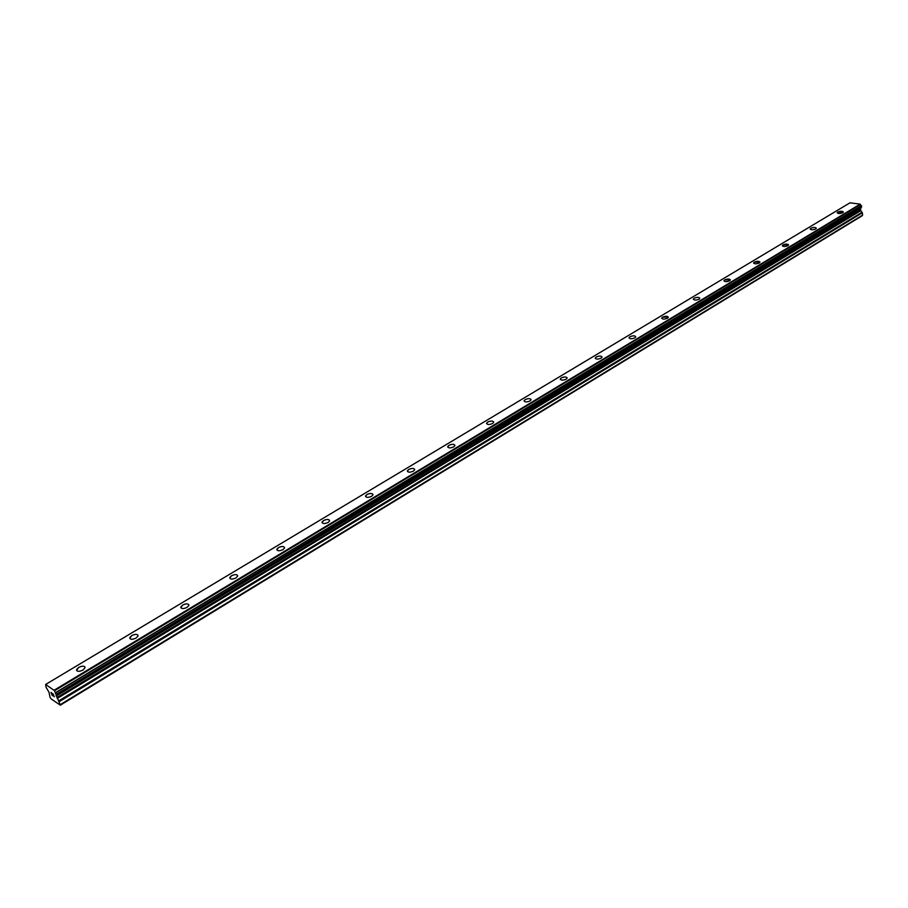 <?xml version="1.0" encoding="UTF-8"?>
<svg xmlns="http://www.w3.org/2000/svg" width="908" height="908" viewBox="0 0 908 908"><rect width="100%" height="100%" fill="white"/><g stroke="black" fill="none" stroke-linecap="round" stroke-linejoin="round"><path stroke-width="1.36" d="M76.567 670.445L78.701 667.425C81.788 665.882 83.888 665.768 84.977 667.074M78.69 667.414C82.628 665.632 84.728 665.78 84.989 667.857L82.866 670.093C78.928 671.886 76.817 671.738 76.567 669.65L78.69 667.414M129.799 638.392L131.762 635.589C134.838 634.079 136.915 633.977 138.005 635.282M131.762 635.589C135.632 633.852 137.71 633.988 138.005 636.02L136.041 638.086C132.171 639.822 130.082 639.675 129.787 637.654L131.762 635.589M180.817 607.656L182.656 605.057C185.697 603.582 187.763 603.491 188.853 604.796M182.656 605.057C186.458 603.366 188.523 603.514 188.853 605.477L187.025 607.395C183.223 609.086 181.157 608.939 180.828 606.975L182.656 605.057M229.792 578.169L231.495 575.763C234.525 574.31 236.568 574.242 237.658 575.536M231.495 575.751C235.229 574.117 237.283 574.253 237.646 576.16L235.955 577.942C232.21 579.588 230.155 579.452 229.792 577.533L231.495 575.751M276.827 549.851L278.416 547.615C281.412 546.196 283.455 546.139 284.533 547.422M278.416 547.615C282.093 546.026 284.125 546.151 284.522 548.001L282.944 549.658C279.267 551.247 277.224 551.122 276.838 549.272L278.416 547.615M322.034 522.645L323.52 520.568C326.494 519.172 328.514 519.115 329.593 520.398M323.52 520.556C327.13 519.013 329.15 519.138 329.581 520.931L328.117 522.475C324.496 524.018 322.465 523.893 322.045 522.1L323.52 520.556M365.515 496.46L366.911 494.531C369.862 493.169 371.871 493.123 372.95 494.395M366.911 494.531C370.464 493.021 372.473 493.146 372.927 494.883L371.565 496.313C368.001 497.822 365.992 497.709 365.538 495.961L366.911 494.531M407.386 471.275L408.679 469.47C411.608 468.142 413.617 468.097 414.684 469.345M408.679 469.47C412.187 468.006 414.184 468.119 414.661 469.811L413.39 471.139C409.883 472.614 407.885 472.501 407.397 470.809L408.679 469.47M447.712 447.008L448.938 445.329C451.844 444.023 453.818 443.989 454.885 445.226M448.927 445.329C452.377 443.899 454.363 444.001 454.874 445.646L453.682 446.895C450.22 448.325 448.246 448.212 447.735 446.577L448.927 445.329M486.597 423.616L487.732 422.05C490.615 420.767 492.59 420.745 493.657 421.959M487.732 422.05C491.126 420.654 493.101 420.756 493.634 422.345L492.522 423.514C489.117 424.91 487.153 424.808 486.609 423.219L487.732 422.05M524.098 401.052L525.176 399.599C528.025 398.34 529.988 398.317 531.055 399.509M525.176 399.588C528.513 398.237 530.465 398.328 531.032 399.861L529.988 400.961C526.64 402.323 524.676 402.233 524.12 400.689L525.176 399.588M560.304 379.272L561.314 377.921C564.14 376.695 566.093 376.661 567.148 377.841M561.314 377.91C564.606 376.593 566.547 376.672 567.137 378.171L566.149 379.192C562.846 380.52 560.906 380.429 560.315 378.942L561.314 377.91M595.273 358.251L596.215 356.98C599.03 355.777 600.96 355.754 602.027 356.901M596.215 356.969C599.462 355.686 601.391 355.754 602.004 357.207L601.073 358.172C597.827 359.466 595.898 359.386 595.285 357.934L596.215 356.969M629.062 337.924L629.959 336.743C632.74 335.563 634.658 335.54 635.725 336.664M629.959 336.732C633.148 335.472 635.067 335.54 635.702 336.947L634.828 337.855C631.628 339.115 629.709 339.047 629.074 337.64L629.959 336.732M661.739 318.277L662.579 317.164L668.311 317.096M662.579 317.164C665.734 315.927 667.641 315.995 668.288 317.357L667.471 318.209C664.315 319.434 662.409 319.378 661.75 318.016L662.579 317.164M693.36 299.277L694.155 298.221C697.253 297.029 699.149 297.086 699.83 298.403L699.058 299.197C695.937 300.4 694.053 300.344 693.371 299.027L694.155 298.233C697.253 297.018 699.149 297.075 699.83 298.391M723.96 280.878L724.709 279.891L730.373 279.823M724.709 279.891C727.773 278.722 729.657 278.767 730.35 280.039L729.623 280.799C726.559 281.968 724.675 281.923 723.982 280.651L724.709 279.891M753.606 263.059L754.321 262.14L759.939 262.06M754.31 262.128C757.34 260.982 759.202 261.027 759.917 262.264L759.224 262.979C756.205 264.126 754.332 264.08 753.617 262.843L754.31 262.128M782.333 245.796L783.002 244.933L788.587 244.842M783.002 244.922C785.987 243.798 787.838 243.832 788.575 245.035L787.917 245.705C784.932 246.828 783.082 246.794 782.344 245.603L783.002 244.922M810.186 229.054L810.821 228.237C813.761 227.148 815.6 227.17 816.349 228.328L815.736 228.964C812.785 230.064 810.946 230.03 810.197 228.873L810.821 228.249C813.761 227.136 815.6 227.17 816.349 228.328M837.199 212.824L837.8 212.063L843.316 211.961M837.8 212.052C840.706 210.974 842.533 210.996 843.294 212.12L842.715 212.722C839.809 213.8 837.97 213.777 837.21 212.654L837.8 212.052M45.65 684.462L850.001 202.813L860.171 204.152L54.435 690.602L60.314 705.187L51.189 698.933L50.065 697.333L48.998 692.282L46.013 687.152L45.65 684.462L54.435 690.602M861.601 207.092L56.455 694.359L861.601 207.092L860.398 204.402M861 207.467L56.228 695.097M60.314 705.187L861.908 215.922L862.6 215.117L862.328 212.79L860.478 210.157L860.841 207.955M51.177 692.668L52.176 694.325M51.699 694.018L53.107 695.948L52.131 695.29L50.984 692.407L52.028 693.258M50.996 692.407L53.095 695.937M53.129 693.871L54.298 696.776L53.152 694.314M53.197 694.177L54.298 696.765M56.217 695.153L860.784 208.023L56.217 695.153M860.171 204.152L54.151 690.194M860.444 204.504L54.514 690.738M861.408 205.639L55.729 692.509M861.522 205.798L55.887 692.759M862.6 215.117L60.53 704.495M861.658 206.967L56.466 694.234M860.466 208.397L56.114 695.471M860.33 208.908L56.217 696.039M860.478 210.157L56.841 697.616M860.739 210.724L57.283 698.411M862.067 212.222L58.929 700.76M862.328 212.79L59.372 701.555"/></g></svg>
